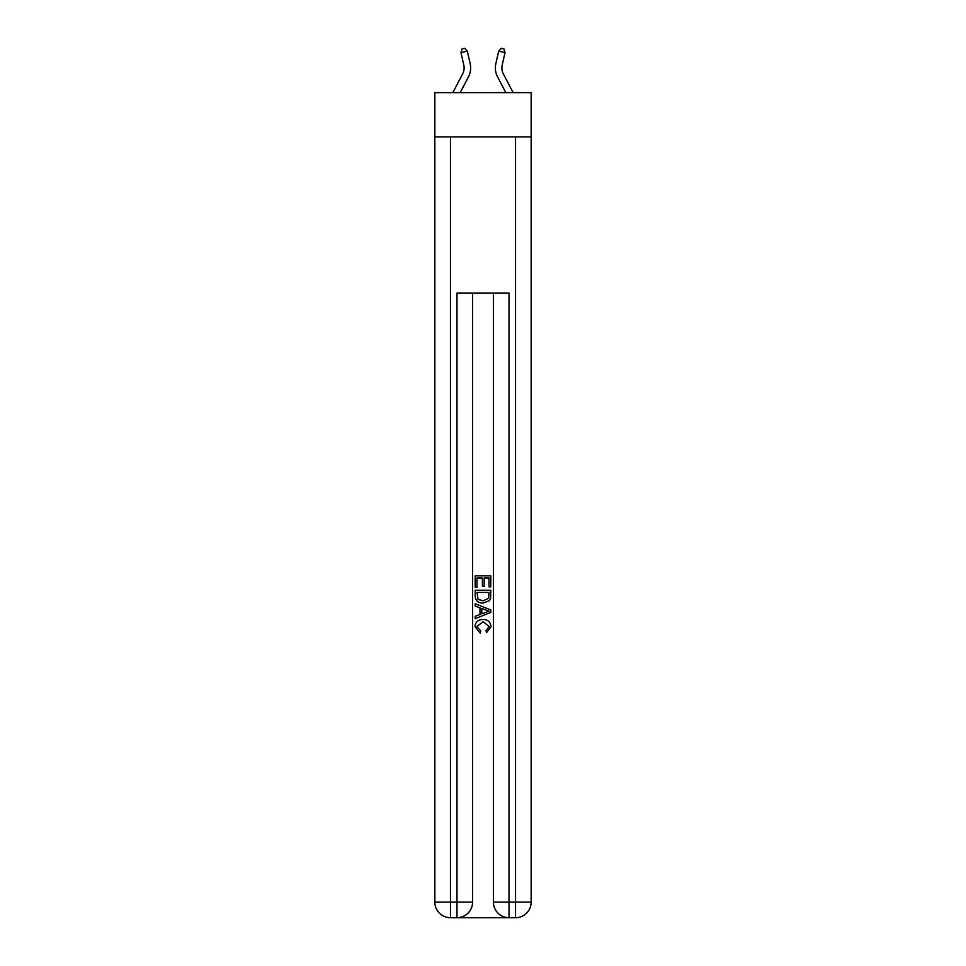 <?xml version="1.0" encoding="UTF-8"?>
<svg xmlns="http://www.w3.org/2000/svg" width="966" height="966" viewBox="0 0 966 966"><rect width="100%" height="100%" fill="white"/><g stroke="black" fill="none" stroke-linecap="round" stroke-linejoin="round"><path stroke-width="1.45" d="M531.155 136.882L531.155 92.627L434.845 92.627L434.845 136.882L531.155 136.882L531.155 902.087L515.53 902.087L515.53 136.882M452.861 92.627L462.642 73.947A13.017 13.017 0 0 0 463.801 65.012L460.975 52.611L467.327 51.162L470.152 63.575A19.525 19.525 0 0 1 468.413 76.966L460.202 92.627M513.139 92.627L503.358 73.947A13.017 13.017 0 0 1 502.199 65.012L505.025 52.611L498.673 51.162L495.848 63.575A19.525 19.525 0 0 0 497.587 76.966L505.798 92.627M503.358 73.947A13.017 13.017 0 0 1 502.199 65.012A13.017 13.017 0 0 0 503.358 73.947A13.017 13.017 0 0 1 502.199 65.012A13.017 13.017 0 0 0 503.358 73.947A13.017 13.017 0 0 1 502.199 65.012A13.017 13.017 0 0 0 503.358 73.947A13.017 13.017 0 0 1 502.199 65.012A13.017 13.017 0 0 0 503.358 73.947A13.017 13.017 0 0 1 502.199 65.012A13.017 13.017 0 0 0 503.358 73.947A13.017 13.017 0 0 1 502.199 65.012A13.017 13.017 0 0 0 503.358 73.947A13.017 13.017 0 0 1 502.199 65.012A13.017 13.017 0 0 0 503.358 73.947A13.017 13.017 0 0 1 502.199 65.012A13.017 13.017 0 0 0 503.358 73.947A13.017 13.017 0 0 1 502.199 65.012A13.017 13.017 0 0 0 503.358 73.947A13.017 13.017 0 0 1 502.199 65.012A13.017 13.017 0 0 0 503.358 73.947A13.017 13.017 0 0 1 502.199 65.012A13.017 13.017 0 0 0 503.358 73.947A13.017 13.017 0 0 1 502.199 65.012A13.017 13.017 0 0 0 503.358 73.947A13.017 13.017 0 0 1 502.199 65.012A13.017 13.017 0 0 0 503.358 73.947A13.017 13.017 0 0 1 502.199 65.012A13.017 13.017 0 0 0 503.358 73.947A13.017 13.017 0 0 1 502.199 65.012A13.017 13.017 0 0 0 503.358 73.947A13.017 13.017 0 0 1 502.199 65.012A13.017 13.017 0 0 0 503.358 73.947A13.017 13.017 0 0 1 502.199 65.012A13.017 13.017 0 0 0 503.358 73.947A13.017 13.017 0 0 1 502.199 65.012A13.017 13.017 0 0 0 503.358 73.947A13.017 13.017 0 0 1 502.199 65.012A13.017 13.017 0 0 0 503.358 73.947A13.017 13.017 0 0 1 502.199 65.012A13.017 13.017 0 0 0 503.358 73.947A13.017 13.017 0 0 1 502.199 65.012A13.017 13.017 0 0 0 503.358 73.947A13.017 13.017 0 0 1 502.199 65.012A13.017 13.017 0 0 0 503.358 73.947A13.017 13.017 0 0 1 502.199 65.012A13.017 13.017 0 0 0 503.358 73.947A13.017 13.017 0 0 1 502.199 65.012A13.017 13.017 0 0 0 503.358 73.947M498.673 51.162L495.848 63.575L498.673 51.162L495.848 63.575L498.673 51.162L495.848 63.575L498.673 51.162L495.848 63.575L498.673 51.162L495.848 63.575L498.673 51.162L495.848 63.575L498.673 51.162L495.848 63.575L498.673 51.162L495.848 63.575L498.673 51.162L495.848 63.575L498.673 51.162L495.848 63.575L498.673 51.162L495.848 63.575L498.673 51.162L495.848 63.575L498.673 51.162L495.848 63.575L498.673 51.162L495.848 63.575L498.673 51.162L495.848 63.575L498.673 51.162L495.848 63.575L498.673 51.162L495.848 63.575L498.673 51.162L495.848 63.575L498.673 51.162L495.848 63.575L498.673 51.162L495.848 63.575L498.673 51.162L495.848 63.575L498.673 51.162L495.848 63.575L498.673 51.162L495.848 63.575L498.673 51.162L495.848 63.575L498.673 51.162L501.33 48.3L503.866 48.88L505.025 52.611M458.15 917.7L507.85 917.7M493.409 293.048L493.409 902.087A15.613 15.613 0 0 0 509.022 917.7L509.022 902.087L493.409 902.087A15.613 15.613 0 0 0 509.022 917.7L515.53 917.7L515.53 902.087L509.022 902.087L509.022 293.048L456.978 293.048L456.978 902.087L434.845 902.087L434.845 136.882M472.591 293.048L472.591 902.087A15.613 15.613 0 0 1 456.978 917.7L450.47 917.7A15.613 15.613 0 0 1 434.845 902.087A15.613 15.613 0 0 0 450.47 917.7L450.47 136.882M515.53 917.7A15.613 15.613 0 0 0 531.155 902.087A15.613 15.613 0 0 1 515.53 917.7M475.187 587.256L475.187 575.845L490.813 575.845L490.813 586.857L489.001 586.857L489.001 578.042L484.195 578.042L484.195 586.253L482.396 586.253L482.396 578.042L476.999 578.042L476.999 587.256L475.187 587.256M475.187 595.853L475.187 590.25L490.813 590.25L490.583 598.352L489.472 600.623L483.085 603.074C478.085 603.086 475.465 600.683 475.187 595.853M476.999 592.46L478.098 599.367L483.121 600.864L488.687 598.208L489.001 592.46L476.999 592.46M475.187 606.068L475.187 603.738L490.813 609.932L490.813 612.42L475.187 618.614L475.187 616.284L479.993 614.509L479.993 607.856L475.187 606.068M486.127 610.114L481.805 608.508L481.805 613.845L489.001 611.176L486.127 610.114M476.793 626.523L480.706 630.895L480.187 633.104L474.994 626.729C475.417 621.935 478.122 619.52 483.121 619.484C487.915 619.592 490.547 621.983 491.006 626.68L486.466 632.706L485.995 630.496L489.207 626.572L483.121 621.693L476.793 626.523M462.642 73.947A13.017 13.017 0 0 0 463.801 65.012A13.017 13.017 0 0 1 462.642 73.947A13.017 13.017 0 0 0 463.801 65.012A13.017 13.017 0 0 1 462.642 73.947A13.017 13.017 0 0 0 463.801 65.012A13.017 13.017 0 0 1 462.642 73.947M460.975 52.611L462.134 48.88L464.67 48.3L467.327 51.162M472.591 902.087L456.978 902.087L456.978 917.7A15.613 15.613 0 0 0 472.591 902.087"/></g></svg>

